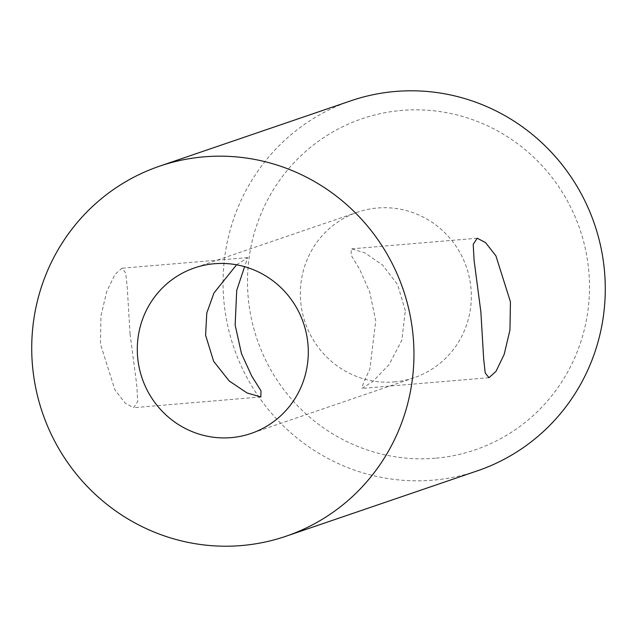 <?xml version="1.0" encoding="UTF-8"?>
<svg xmlns="http://www.w3.org/2000/svg" width="637" height="637" viewBox="0 0 637 637"><rect width="100%" height="100%" fill="white"/><g stroke="black" fill="none" stroke-linecap="round" stroke-linejoin="round"><path stroke-width="0.48" stroke-dasharray="3.19 2.39" d="M405.323 310.721L397.599 284.596L382.455 264.952L364.929 252.873L351.417 248.852L351.011 254.951L359.905 269.793L369.779 292.24L375.758 320.825L369.834 369.086L363.393 383.14L361.856 388.427L372.979 381.396L389.151 364.491L401.843 340.246L405.323 310.721M130.044 333.963L127.233 286.961L125.704 272.931L121.93 268.225L114.883 274.595L106.745 291.491L100.957 315.912L100.471 344.068L115.002 390.059L125.401 403.364L133.706 407.688L137.703 401.565L136.812 385.465L130.044 333.963M236.582 264.801L247.721 257.603L244.608 266.68M435.254 458.226A174.952 170.533 71.1 0 1 248.326 298.689A174.952 170.533 71.1 0 1 401.764 110.424A174.952 170.533 71.1 0 1 588.684 269.961A174.952 170.533 71.1 0 1 435.254 458.226M350.931 100.789A195.527 190.598 -108.9 0 0 227.552 324.934A195.527 190.598 -108.9 0 0 432.873 480.171A195.527 190.598 -108.9 0 0 477.384 470.839M394.215 381.905A87.476 85.262 -108.9 0 0 414.13 377.733A87.476 85.262 -108.9 0 0 469.326 277.453A87.476 85.262 -108.9 0 0 377.47 208.004A87.476 85.262 -108.9 0 0 357.556 212.185A87.476 85.262 -108.9 0 0 302.36 312.456A87.476 85.262 -108.9 0 0 394.215 381.905M477.209 238.23L351.417 248.852M247.721 257.603L121.93 268.225M414.13 377.733L251.082 433.455M357.556 212.185L194.508 267.906M260.828 396.955L133.706 407.688M488.985 377.693L361.856 388.427"/><path stroke-width="0.96" d="M480.871 311.955L474.095 260.422L473.211 244.337L477.209 238.23L485.513 242.562L495.92 255.875L510.436 301.85L509.95 330.07L504.146 354.49L496.032 371.315L488.985 377.693L485.203 372.964L483.674 358.886L480.871 311.955M244.608 266.68L236.725 290.321L235.149 325.093L241.495 353.67L251.734 376.077L261.003 390.831L260.828 396.955L247.013 392.941L229.129 380.91L213.658 361.33L205.584 335.189L206.794 313.03L213.944 293.012L236.582 264.801M286.069 536.211L477.384 470.839A195.527 190.598 -108.9 0 0 600.771 246.686A195.527 190.598 -108.9 0 0 395.442 91.449A195.527 190.598 -108.9 0 0 350.931 100.789L159.616 166.161A195.527 190.598 71.1 0 1 204.127 156.829A195.527 190.598 71.1 0 1 409.448 312.066A195.527 190.598 71.1 0 1 286.069 536.211A195.527 190.598 71.1 0 1 241.558 545.551A195.527 190.598 71.1 0 1 36.229 390.314A195.527 190.598 71.1 0 1 159.616 166.161M231.167 437.627A87.476 85.262 -108.9 0 0 251.082 433.455A87.476 85.262 -108.9 0 0 306.278 333.175A87.476 85.262 -108.9 0 0 214.422 263.726A87.476 85.262 -108.9 0 0 194.508 267.906A87.476 85.262 -108.9 0 0 139.312 368.178A87.476 85.262 -108.9 0 0 231.167 437.627"/></g></svg>
